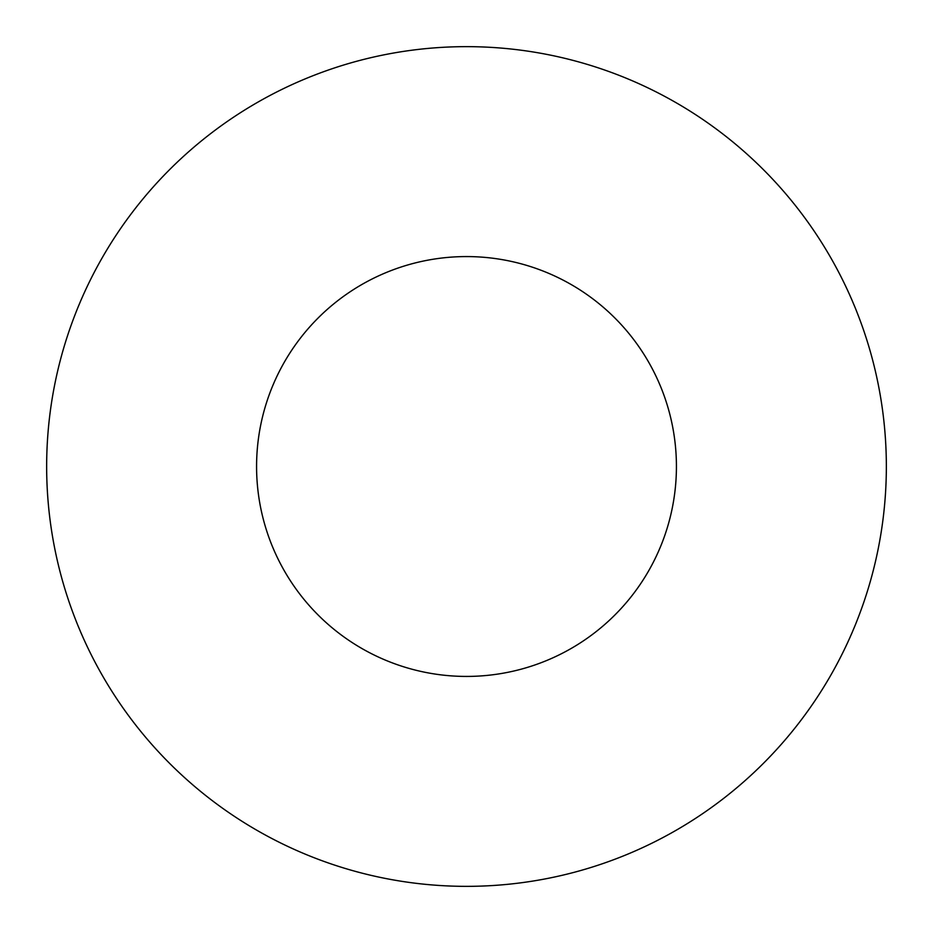 <?xml version="1.0" encoding="UTF-8"?>
<svg xmlns="http://www.w3.org/2000/svg" width="933" height="933" viewBox="0 0 933 933"><rect width="100%" height="100%" fill="white"/><g stroke="black" fill="none" stroke-linecap="round" stroke-linejoin="round"><path stroke-width="1.4" d="M886.35 466.5A419.85 419.85 0 0 1 466.5 886.35A419.85 419.85 0 0 1 46.65 466.5A419.85 419.85 0 0 1 466.5 46.65A419.85 419.85 0 0 1 886.35 466.5M256.575 466.5A209.925 209.925 0 0 1 466.5 256.575A209.925 209.925 0 0 1 676.425 466.5A209.925 209.925 0 0 1 466.5 676.425A209.925 209.925 0 0 1 256.575 466.5"/></g></svg>
